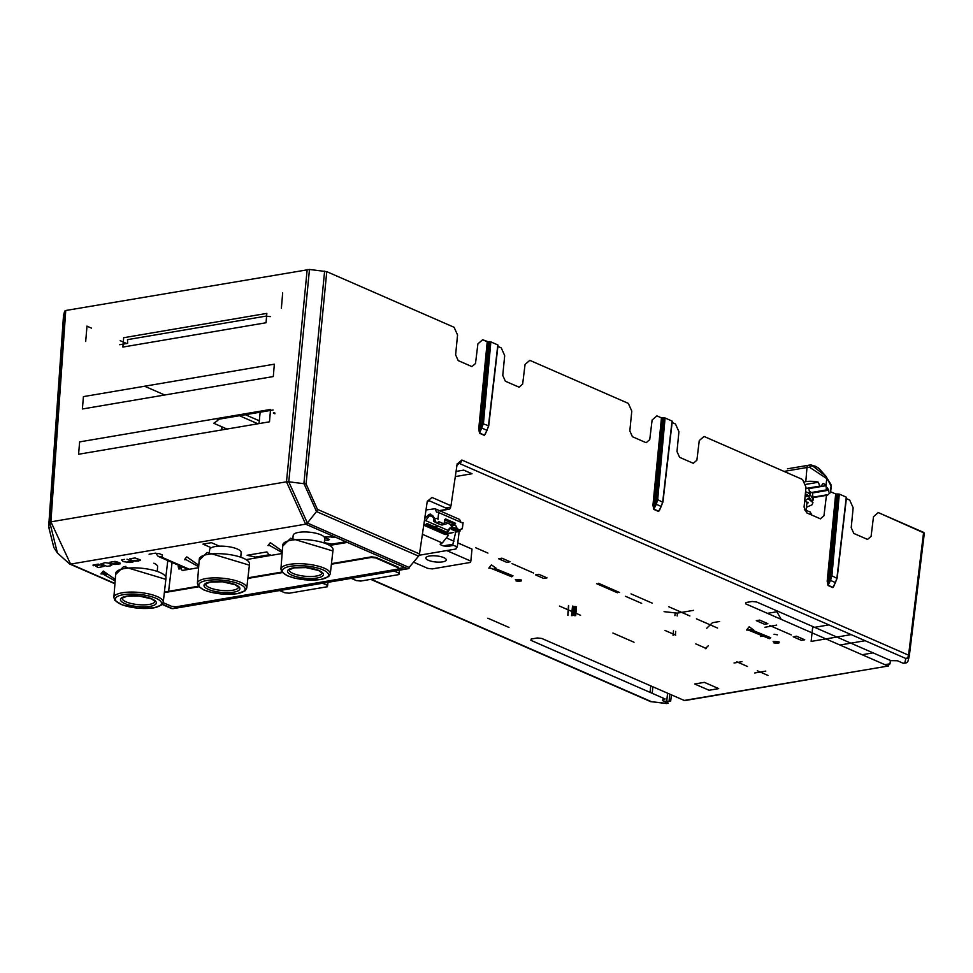 <?xml version="1.0" encoding="UTF-8"?>
<svg xmlns="http://www.w3.org/2000/svg" width="973" height="973" viewBox="0 0 973 973"><rect width="100%" height="100%" fill="white"/><g stroke="black" fill="none" stroke-linecap="round" stroke-linejoin="round"><path stroke-width="1.46" d="M773.146 641.414L779.045 641.888L779.13 642.837L776.734 643.238L773.803 642.861L777.853 642.727L778.169 641.961L773.596 641.681M515.386 579.494L521.297 579.969L521.37 580.905L518.986 581.319L516.055 580.942L520.105 580.808L520.421 580.042L515.848 579.762M890.417 660.436L890.003 663.805L887.656 665.873L745.659 603.832L745.987 602.542L752.153 601.484L756.593 601.983L890.842 660.631L897.434 660.752L903.126 663.245L905.559 663.075A3.162 2.031 -99.6 0 1 904.744 662.966L905.887 658.526A3.162 2.226 -66.4 0 0 908.563 655.17L461.883 460.034A3.162 2.226 113.6 0 1 459.207 463.391L457.626 463.659M370.737 579.361L650.596 701.618A3.162 2.226 -66.4 0 0 651.569 701.728L666.663 703.54L668.342 703.126L662.649 700.633L662.99 699.332L665.131 698.967L530.881 640.319L531.209 639.018L537.376 637.972L541.815 638.47L684.627 700.609L888.471 665.982L683.812 700.499M512.017 563.61L533.545 573.012L512.017 563.61M769.777 625.53L791.292 634.931L769.777 625.53M665.033 630.455L675.688 635.114L665.033 630.455M695.78 643.883L706.434 648.541L695.78 643.883M736.78 661.798L747.434 666.456L736.78 661.798M757.274 670.75L767.928 675.408L757.274 670.75M631.039 593.883L652.153 603.114L631.039 593.883M559.439 606.045L580.553 615.264L559.439 606.045M612.917 633.034L634.031 642.253L612.917 633.034M696.449 618.84L717.551 628.059L696.449 618.84M598.419 583.253L619.533 592.484L598.419 583.253M668.767 606.751L689.881 615.97L668.767 606.751M487.85 618.208L508.964 627.427L487.85 618.208M455.315 476.588L472.027 473.742L463.72 470.117L456.057 471.419M709.049 690.258L694.698 683.995L704.367 682.353L718.706 688.616L709.049 690.258M501.91 558.186L510.107 561.762L506.763 562.333L498.565 558.745L501.91 558.186M543.664 578.449L535.454 574.861L538.799 574.301L546.996 577.877L543.664 578.449M764.51 624.252L756.313 620.665L759.658 620.105L767.855 623.681L764.51 624.252M801.411 640.368L793.214 636.792L796.546 636.22L804.756 639.796L801.411 640.368M475.639 547.714L487.935 553.09L475.639 547.714M490.635 568.159L488.823 568.147L491.414 564.851L496.096 568.183L494.272 568.171L512.99 575.821L511.737 576.782L490.635 568.159M748.395 630.078L746.571 630.066L749.161 626.77L753.844 630.103L752.032 630.09L770.738 637.741L769.485 638.702L748.395 630.078L752.774 629.336M671.431 695.087L670.689 701.071L669.059 701.338A3.162 1.009 5.4 0 1 666.76 701.387L666.675 702.397M456.811 465.362L459.207 463.391L457.249 463.476M778.364 643.044L778.826 641.803M777.391 634.822L774.046 634.226M763.55 636.001L760.606 636.512M708.332 645.695L705.243 648.699M754.671 672.988L765.787 671.102M741.973 661.664L734.043 663.002M828.923 624.897L812.613 627.67L811.117 641.414L851.144 634.615M862.151 654.732L873.085 652.871M865.167 640.733L839.93 645.014M764.887 627.281L776.697 625.08M781.27 619.4L776.868 611.762L767.454 613.355M719.57 621.492L712.443 622.708L706.714 628.278M221.88 426.806L221.662 429.957L221.88 426.806M568.463 605.692L567.794 615.277L568.463 605.692M575.675 615.702L576.515 606.787L575.675 615.702M64.303 316.261L65.313 316.699M86.865 326.125L91.474 328.132M120.214 340.684L126.697 343.518M450.852 505.68L450.633 507.14A3.162 2.031 -99.6 0 1 449.125 509.207A3.162 2.031 -99.6 0 1 448.31 509.098L429.324 500.803L427.305 501.144M835.503 582.523L836.938 577.95L846.279 497.142L839.31 494.102L835.685 493.968L831.112 491.973L826.357 496.096L823.961 515.739L820.397 518.828L806.653 512.832L804.063 507.042L806.009 487.205L802.555 479.494L704.026 436.451L699.271 440.574L696.875 460.217L693.311 463.306L679.568 457.31L676.989 451.533L678.923 431.684L675.469 423.985L672.124 422.525L675.469 423.985L678.923 431.684L676.989 451.533L679.568 457.31L693.311 463.306L696.875 460.217L699.271 440.574L704.026 436.451L802.555 479.494L806.009 487.205L804.063 507.042L806.653 512.832L820.397 518.828L823.961 515.739L826.357 496.096L831.112 491.973L835.685 493.968L827.172 581.307L828.035 585.491L832.876 587.607L834.639 584.128M661.275 506.41L662.71 501.837L672.051 421.041L665.082 417.989L661.458 417.855L656.884 415.86L652.129 419.983L649.733 439.626L646.169 442.715L632.426 436.719L629.835 430.942L631.781 411.093L628.327 403.381L529.799 360.338L525.055 364.461L522.647 384.104L519.083 387.205L505.34 381.197L502.761 375.42L504.695 355.571L501.241 347.872L497.896 346.412L501.241 347.872L504.695 355.571L502.761 375.42L505.34 381.197L519.083 387.205L522.647 384.104L525.055 364.461L529.799 360.338L628.327 403.381L631.781 411.093L629.835 430.942L632.426 436.719L646.169 442.715L649.733 439.626L652.129 419.983L656.884 415.86L661.458 417.855L652.944 505.194L653.807 509.378L658.648 511.494L660.412 508.028M924.35 533.082L909.317 655.899A3.162 3.016 -165.5 0 1 909.232 656.313A3.162 3.162 0 0 0 909.317 655.899A3.162 0.949 -173 0 0 909.317 655.899A3.162 0.949 -173 0 0 909.159 655.559A3.162 0.949 -173 0 0 908.563 655.17L923.596 532.377L924.338 533.119L878.254 512.564L873.499 516.687L871.103 536.33L867.539 539.419L853.795 533.423L851.217 527.646L853.151 507.797L849.697 500.086L846.352 498.626L849.697 500.086L853.151 507.797L851.217 527.646L853.795 533.423L867.539 539.419L871.103 536.33L873.499 516.687L878.254 512.564L923.596 532.377L908.563 655.17L461.883 460.034L457.164 463.951L450.986 505.741L431.988 497.446L427.269 501.363L419.497 553.929L317.417 509.341L306.069 483.958L326.77 271.649L454.099 327.281L457.553 334.98L455.619 354.829L458.198 360.606L471.941 366.602L475.505 363.513L477.901 343.87L482.657 339.747L487.23 341.754L478.716 429.081L479.58 433.277L484.42 435.381L486.184 431.915M906.167 662.808A3.162 2.031 -99.6 0 1 905.559 663.075A3.162 3.162 0 0 0 908.089 660.752A3.162 3.016 14.5 0 1 904.744 662.966L903.126 663.245M63.513 315.495L64.267 316.249L63.513 315.495L64.668 311.056L49.805 522.392L57.419 553.005L53.88 547.617L48.662 526.831L63.513 315.495M409.633 566.809A3.162 2.031 -99.6 0 1 408.161 568.706A3.162 2.031 -99.6 0 1 407.334 568.597A3.162 2.226 -66.4 0 0 409.098 567.454L418.585 556.142A3.162 2.226 -66.4 0 0 419.497 553.929L317.417 509.341L306.069 483.958L326.77 271.649L309.475 269.46L65.75 310.496L50.9 521.82A3.162 0.924 -175.7 0 0 49.805 522.404L48.662 526.831L49.416 527.561L48.662 526.831M324.617 271.139L303.917 483.472L316.505 511.555A3.162 2.226 -66.4 0 0 317.417 509.341M178.278 565.167L182.231 570.47L198.601 567.697M246.108 559.621L282.134 553.503M329.64 545.427L347.41 542.411M68.998 563.513L70.591 564.097L50.9 521.844L286.488 481.817L305.631 524.167L307.383 523.024L288.774 481.805L306.069 483.958M162.199 604.428L171.321 608.417A3.162 2.226 -66.4 0 0 172.306 608.526A3.162 2.031 80.4 0 0 173.121 608.636L408.161 568.706M127.001 559.195L133.179 561.883L129.92 562.528L123.097 561.579L121.576 559.974L124.398 559.39M102.262 563.537L105.096 562.662L108.587 563.148L111.846 565.033L110.411 565.848L106.872 566.359L100.937 563.756M282.705 546.145L290.659 538.251L332.912 550.973M199.173 560.326L207.14 552.445L249.392 565.167M115.653 574.52L123.62 566.627L165.872 579.349M104.123 566.335L98.395 567.563L95.719 566.237L99.27 565.07L95.743 564.668L93.542 565.727L92.97 565.118L98.237 564.109L104.123 566.335M113.099 563.44L117.721 564.036L119.91 562.917L120.299 563.817L115.033 564.51L111.506 563.574L109.9 562.26L115.045 561.372L118.901 562.455L113.099 563.44M140.185 559.84L138.555 561.068L135.016 561.117L131.416 560.156L129.871 558.757L135.101 557.967L140.185 559.84M115.155 580.966L102.712 573.924L100.888 573.912L103.272 571.054L115.264 579.458M198.674 566.785L186.232 559.73L184.408 559.718L186.792 556.86L198.796 565.277M282.194 552.591L269.764 545.549L267.94 545.537L270.324 542.679L282.316 551.083M164.413 592.022L198.407 586.245M247.933 577.828L281.927 572.063M331.465 563.647L371.382 556.86L375.821 557.359L398.371 567.198L398.03 568.5M86.986 326.101L85.697 341.487L86.986 326.101M282.681 292.861L281.379 308.246L282.681 292.861M266.055 322.756L122.866 347.069L123.656 337.716L266.833 313.391L266.055 322.756M79.628 441.888L270.543 409.451L269.497 421.82L78.582 454.257L79.628 441.888M83.423 396.619L274.337 364.182L273.304 376.551L82.389 408.988L83.423 396.619M324.301 543.043L324.666 538.337A15.799 4.695 -174.5 0 0 320.871 534.822A15.799 4.695 -174.5 0 0 303.722 531.939A15.799 4.695 -174.5 0 0 293.214 535.308L292.678 540.003M327.001 544.089A25.249 7.504 -174.5 0 0 299.465 539.492A25.249 7.504 -174.5 0 0 282.79 544.953L280.917 569.059A24.799 7.37 5.5 0 1 297.3 563.695A24.799 7.37 5.5 0 1 324.35 568.22A24.799 7.37 5.5 0 1 330.297 573.815L333.058 549.794A25.249 7.504 -174.5 0 0 327.001 544.089M317.198 577.974L317.149 577.986A18.013 5.352 5.5 0 1 291.864 575.189A18.013 5.352 5.5 0 1 293.785 567.77A18.013 5.352 5.5 0 1 319.071 570.567A18.013 5.352 5.5 0 1 317.198 577.974M240.769 557.237L241.134 552.53A15.799 4.695 -174.5 0 0 237.339 549.015A15.799 4.695 -174.5 0 0 220.202 546.133A15.799 4.695 -174.5 0 0 209.694 549.502L209.159 554.184M243.469 558.283A25.249 7.504 -174.5 0 0 215.945 553.673A25.249 7.504 -174.5 0 0 199.27 559.147L197.397 583.253A24.799 7.37 5.5 0 1 213.768 577.889A24.799 7.37 5.5 0 1 240.818 582.413A24.799 7.37 5.5 0 1 246.765 588.008L249.526 563.975A25.249 7.504 -174.5 0 0 243.469 558.283M233.678 592.168L233.629 592.168A18.013 5.352 5.5 0 1 208.344 589.383A18.013 5.352 5.5 0 1 210.253 581.963A18.013 5.352 5.5 0 1 235.551 584.749A18.013 5.352 5.5 0 1 233.678 592.168M157.249 571.419L157.614 566.712A15.799 4.695 -174.5 0 0 153.819 563.197M159.949 572.465A25.249 7.504 -174.5 0 0 132.413 567.867A25.249 7.504 -174.5 0 0 115.751 573.328L113.865 597.446A24.799 7.37 5.5 0 1 122.464 592.752A24.799 7.37 5.5 0 1 157.298 596.595A24.799 7.37 5.5 0 1 163.245 602.202L166.006 578.169A25.249 7.504 -174.5 0 0 159.949 572.465M150.158 606.349L150.11 606.361A18.013 5.352 5.5 0 1 124.812 603.564A18.013 5.352 5.5 0 1 126.733 596.145A18.013 5.352 5.5 0 1 152.019 598.942A18.013 5.352 5.5 0 1 150.158 606.349M140.209 560.387A15.799 4.695 -174.5 0 0 132.596 560.606M130.893 560.886A15.799 4.695 -174.5 0 0 126.818 562.552M163.172 602.64L171.589 606.313L176.04 606.811L397.981 569.108L398.322 567.806L375.773 557.955L371.321 557.456L331.392 564.243M282.365 572.574L247.872 578.436M198.845 586.755L164.34 592.618M419.156 555.255L455.984 548.991L456.592 546.656L453.649 545.366L447.689 546.388L443.25 545.889L452.859 544.272L455.729 532.061L459.171 531.477L457.274 547.008M181.598 566.614L181.464 567.697L178.193 566.274M178.339 567.697L180.662 568.706A0.949 0.669 -66.4 0 0 181.464 567.697M180.662 568.706L178.874 569.01M452.372 544.357L443.274 545.902L440.21 544.564L440.55 543.262L442.289 542.97L448.492 535.284L445.318 533.885M149.064 554.233L155.023 553.211L159.463 553.71L162.503 555.036L162.163 556.337L160.423 556.629L158.173 556.386L155.704 553.138M346.449 541.997L346.133 542.63M334.396 544.625L324.325 542.654M324.191 537.035L334.627 536.828M258.027 557.602L247.106 555.279L266.943 551.91L269.764 555.607M211.238 547.75L202.956 544.126L211.421 542.691L219.351 546.157M445.22 534.578L423.766 525.201M424.556 524.289L445.999 533.654M446.643 533.301L448.492 531.161L446.121 533.228A0.949 0.669 -66.4 0 0 446.923 532.219L426.806 523.425A0.949 0.669 113.6 0 1 426.004 524.435L424.787 524.642M460.995 522.331L459.621 519.448L435.15 508.757L436.561 512.187M462.321 528.826L463.087 522.598M454.221 524.873L454.963 524.751M448.857 529.494L449.465 528.144M447.86 530.321L447.75 531.294M426.125 509.11L426.855 509.828L435.15 508.757M424.739 518.5L429.02 514.389L430.601 514.121L434.347 519.181M437.595 518.317L434.445 518.852M437.959 519.643L438.714 511.944M430.601 514.121A0.949 0.608 80.4 0 0 431.136 515.264L432.608 515.435L434.116 518.986M433.605 516.347L431.136 515.264M444.357 521.771L450.475 524.447M450.183 524.252L451.618 526.211M451.29 526.515L457.346 529.154M457.371 528.826L455.717 525.529M449.003 523.073L441.937 525.079L440.684 524.532M451.727 525.724L450.779 524.642M452.676 525.639L448.602 530.65L425.602 520.604L429.543 515.544L434.043 517.502M434.067 517.612L433.739 521.504L435.186 522.136M461.603 528.935L459.244 531.003A0.949 0.669 -66.4 0 0 460.047 529.993L461.713 528.546M461.847 522.696L437.728 512.163M438.811 521.637L444.102 523.961M444.15 523.523L444.625 519.57M451.217 528.753L455.729 530.723M451.533 528.74L451.727 525.992M451.63 526.381L451.436 529.13M434.445 518.791L436.232 522.696L439.358 522.16M440.003 524.338A0.949 0.669 -66.4 0 0 440.514 524.569L443.761 524.009M460.071 531.112L456.361 531.489L460.071 531.112M457.14 530.078L457.334 529.288M805.352 493.822A14.133 4.208 5.5 0 1 805.376 493.834A14.133 4.208 5.5 0 1 808.539 496.072L810.874 500.013M784.031 471.406L806.994 467.502A3.162 2.031 -99.6 0 1 809.341 465.337M809.816 467.198A12.649 3.758 -174.5 0 0 806.994 467.502L805.802 481.635A12.394 3.685 5.5 0 1 817.952 482.012M804.89 481.793L805.802 481.635M825.943 485.807L826.77 478.607L809.487 467.222L812.102 465.495L826.065 476.393L819.071 468.585L815.739 466.383L810.643 464.839M826.491 495.342L813.355 497.568M818.22 482.182L819.862 486.086L821.017 486.427L822.672 483.958M823.109 483.508A12.394 3.685 5.5 0 1 826.028 485.636M817.916 482.316L805.851 484.372M830.431 491.754L831.1 485.892A3.162 2.943 -30.7 0 0 830.723 484.128L831.27 486.391L826.065 476.393M830.723 484.128L825.457 475.615M804.635 501.241L808.113 498.456A15.799 4.695 -174.5 0 0 809.743 498.115M828.765 490.356L828.777 491.961M826.077 485.819L826.418 490.477L827.427 487.972L828.728 490.149M826.077 485.685L820.871 486.573M820.47 486.634L809.086 488.568M808.977 488.519A15.799 4.695 -174.5 0 0 808.174 488.069M810.545 491.803L810.059 493.262L809.597 492.8L808.94 488.823M811.458 500.39A1.581 1.472 -30.7 0 0 812.808 498.991A15.714 4.67 5.5 0 1 813.063 500.049A15.714 4.67 5.5 0 1 812.382 501.204M828.728 490.21L826.369 490.611M826.247 490.635L812.516 492.97M812.966 497.203L812.443 493.116M819.862 486.086L805.875 488.458M826.126 489.991L809.597 492.8M826.6 494.88L812.491 497.276M805.376 501.423L804.659 500.937M807.772 502.615L806.872 503.345M806.495 507.31L812.005 504.817L812.978 502.652L808.149 498.723M807.736 495.816L805.255 494.819M227.013 429.044L213.792 423.267L217.928 420.36A2.53 0.754 7.7 0 1 217.332 419.764A2.53 0.754 7.7 0 1 218.195 419.327L273.121 409.998M218.195 419.327L218.329 418.317M217.928 420.36L218.061 419.351M245.354 414.717L259.305 420.81M239.431 415.714L257.918 423.79M274.933 413.78L273.449 413.136L273.51 412.479L274.848 413.014M335.746 537.315L332.486 537.558L330.139 536.549M254.634 557.249L270.093 554.622M331.002 544.272L345.877 541.742M434.335 526.721L438.13 526.077M430.747 514.863L429.482 514.303M324.508 537.534L329.47 539.492L328.302 540.246L324.532 540.039M693.64 610.339L677.269 613.124L664.085 611.664M641.669 603.357L625.59 596.34M617.405 592.764L596.571 583.654M164.705 395.002L144.6 386.22M119.679 344.71L127.67 343.347L127.487 339.65L265.897 316.14L270.336 316.626M279.665 590.538L284.7 592.739L289.139 593.226L327.329 586.743L327.658 585.442L322.622 583.241M327.658 585.442L327.962 582.328M399.55 570.166L398.918 574.581L360.74 581.063L356.3 580.577L351.265 578.376M399.258 573.279L394.211 571.078M443.797 557.626A10.265 3.053 -174.5 0 0 432.632 555.753A10.265 3.053 -174.5 0 0 425.821 557.955A10.265 3.053 -174.5 0 0 428.29 560.266A10.265 3.053 -174.5 0 0 439.455 562.139A10.265 3.053 -174.5 0 0 446.266 559.925A10.265 3.053 -174.5 0 0 443.797 557.626M446.704 550.572L470.847 561.117L470.506 562.418L432.328 568.901L427.889 568.414L413.549 562.151M470.847 561.117L472.002 549.1L457.772 542.885M453.917 541.207L447.556 538.434M444.016 534.043L453.673 532.413L446.096 534.226M835.685 493.968L827.172 581.307L828.108 585.26L832.949 587.376M461.883 460.034L457.164 463.951L450.986 505.741L431.988 497.446L427.269 501.363L419.497 553.929M326.77 271.649L454.099 327.281L457.553 334.98L455.619 354.829L458.198 360.606L471.941 366.602L475.505 363.513L477.901 343.87L482.657 339.747L488.568 341.9L479.653 433.046L484.493 435.162M487.23 341.754L478.716 429.081L479.653 433.046M661.458 417.855L652.944 505.194L653.88 509.159L658.721 511.263M827.172 581.307L828.51 581.453L828.108 585.26M652.944 505.194L654.282 505.34L653.88 509.159M478.716 429.081L480.054 429.239L480.881 427.609L487.011 430.37L488.422 426.113M480.881 427.609L482.109 423.389L488.482 425.724L497.823 344.929L490.854 341.888L488.568 341.9M828.145 585.089L830.528 580.431L829.337 579.823L830.565 575.615L831.903 575.748L830.528 580.431L835.466 582.584L832.9 587.351M653.917 508.976L656.301 504.318L655.109 503.71L656.337 499.502L657.675 499.636L656.301 504.318L661.239 506.483L658.672 511.239M490.854 341.888L483.447 423.523L479.701 432.863M908.089 660.752L909.232 656.313A3.162 3.016 -165.5 0 1 905.887 658.526L459.207 463.391M371.272 579.276L651.569 701.728L666.724 703.394M884.919 664.668L890.003 663.805M663.562 701.034L666.76 701.387L667.527 693.384M669.059 701.338L669.716 694.345M675.347 635.162L675.7 631.392M677.172 615.994L677.439 613.099M675.177 612.893L674.909 615.654M673.474 630.784L673.048 635.333M652.226 693.335L652.834 686.962M650.718 686.038L650.11 692.411M167.806 560.594L165.836 576.989M104.111 571.552L103.187 571.151M450.633 507.14L445.743 507.967M924.338 533.119L909.317 655.863M106.835 574.484L102.129 572.428M172.075 562.455L168.536 591.912M448.31 509.098L439.382 510.606M409.098 567.454L307.383 523.024L316.505 511.555L418.585 556.142M404.768 567.478L399.076 568.439M309.475 269.46L288.774 481.805L286.488 481.817L307.188 269.485M114.96 583.472L70.591 564.097L305.631 524.167L407.334 568.597L172.306 608.526L162.394 604.197M321.966 572.951A16.432 4.889 5.5 0 1 311.117 576.503A16.432 4.889 5.5 0 1 293.201 573.511A16.432 4.889 5.5 0 1 289.261 569.801L294.016 567.855L306.021 567.624L318.585 570.506L321.966 572.951M287.923 575.858A23.23 6.908 5.5 0 1 290.404 566.298A23.23 6.908 5.5 0 1 323.012 569.898A23.23 6.908 5.5 0 1 320.531 579.458A23.23 6.908 5.5 0 1 287.923 575.858M238.446 587.145A16.432 4.889 5.5 0 1 227.597 590.696A16.432 4.889 5.5 0 1 209.669 587.704A16.432 4.889 5.5 0 1 205.729 583.995L210.496 582.049L222.501 581.805L235.065 584.7L238.446 587.145M204.403 590.052A23.23 6.908 5.5 0 1 206.872 580.48A23.23 6.908 5.5 0 1 239.492 584.08A23.23 6.908 5.5 0 1 237.011 593.652A23.23 6.908 5.5 0 1 204.403 590.052M154.914 601.326A16.432 4.889 5.5 0 1 144.065 604.878A16.432 4.889 5.5 0 1 126.149 601.886A16.432 4.889 5.5 0 1 122.209 598.176L126.977 596.23L138.969 595.999L151.533 598.894L154.914 601.326M123.352 594.673A23.23 6.908 5.5 0 1 155.96 598.273A23.23 6.908 5.5 0 1 153.491 607.833A23.23 6.908 5.5 0 1 120.871 604.233A23.23 6.908 5.5 0 1 123.352 594.673M442.289 542.97L422.404 534.274M160.423 556.629L189.346 569.266M445.026 533.411L446.121 533.228L426.004 524.435M445.452 518.889L455.619 523.328M455.133 527.84L460.047 529.993M454.33 528.85L459.244 531.003M444.649 519.886L454.829 524.338M455.157 529.093L451.861 529.653M451.849 529.519L456.361 531.489A0.949 0.669 113.6 0 1 455.851 531.258M454.33 524.046L450.45 524.702M454.634 527.938L451.326 528.497M454.853 525.189L451.387 525.785M436.232 522.696L440.514 524.569M805.571 491.693A15.714 4.67 5.5 0 1 806.714 492.156A15.714 4.67 5.5 0 1 810.217 494.649A1.581 1.472 149.3 0 1 808.539 496.072M819.071 468.585A13.561 4.038 5.5 0 0 816.371 466.87A13.561 4.038 -174.5 0 0 811.02 465.264M810.448 492.654L810.217 494.649L812.808 498.991L813.014 497.191M572.525 606.082L571.552 615.629M573.851 606.276L572.89 615.69M575.201 606.52L574.325 615.714M837.023 494.114L828.51 581.453L829.337 579.823M662.795 418.013L654.282 505.34L655.109 503.71M830.565 575.615L837.972 493.956M656.337 499.502L663.744 417.843M487.047 430.297L484.457 435.138M482.109 423.389L489.516 341.73M836.877 578.339L831.903 575.748L839.31 494.102M662.649 502.226L657.675 499.636L665.082 417.989M53.892 547.617L48.65 526.88L63.513 315.544M439.796 510.789L449.125 509.207M57.419 553.005L69.618 563.987L114.936 583.776M280.917 569.059L281.902 572.027L287.436 575.809L294.478 578.108L304.817 579.823L320.567 579.58L328.74 576.551L330.297 573.815M197.397 583.253L198.383 586.208L203.916 589.991L210.959 592.289L221.285 594.016L237.047 593.761L245.22 590.745L246.765 588.008M113.865 597.446L114.85 600.402L122.282 604.938L137.813 608.21L153.892 607.894L161.7 604.926L163.245 602.202M125.87 566.31L125.626 568.378M188.13 569.473L158.173 556.386M451.387 525.992L450.633 524.702M434.116 519.023L435.94 522.659L440.222 524.532M456.069 531.453L457.176 531.599M809.621 465.082L787.449 468.804M830.65 491.815L831.27 486.391M813.063 500.049L813.404 497.13M806.994 502.129L806.216 510.241M807.031 496.656L805.121 496.218M811.774 515.058L810.205 511.968L804.343 509.779M805.255 501.387L808.077 502.883L807.943 502.165M260.132 412.199L259.037 423.608M217.502 418.463L217.332 419.764M568.025 615.313L568.706 605.705M221.905 429.908L222.124 426.904M672.27 421.248L662.929 502.056L659.524 510.253M498.042 345.135L488.701 425.955L485.296 434.14M846.498 497.361L837.157 578.169L833.752 586.366"/></g></svg>
